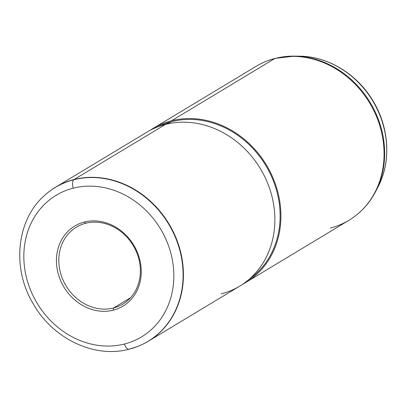 <?xml version="1.0" encoding="UTF-8"?>
<svg xmlns="http://www.w3.org/2000/svg" width="407" height="407" viewBox="0 0 407 407"><rect width="100%" height="100%" fill="white"/><g stroke="black" fill="none" stroke-linecap="round" stroke-linejoin="round"><path stroke-width="0.61" d="M85.694 223.27A44.943 39.158 58.9 0 1 135.831 250.534A44.943 39.158 58.9 0 1 122.802 304.136A44.943 39.158 58.9 0 1 113.497 308.013L130.576 297.715L113.497 308.013A44.943 39.158 58.9 0 1 63.36 280.749A44.943 39.158 58.9 0 1 76.389 227.152A44.943 39.158 58.9 0 1 85.694 223.27L84.381 222.034A46.744 40.725 58.9 0 1 138.711 255.957A46.744 40.725 58.9 0 1 113.299 310.165L113.497 308.013A44.943 39.158 -121.1 0 0 137.932 255.891A44.943 39.158 -121.1 0 0 85.694 223.27A44.943 39.158 -121.1 0 0 61.259 275.391A44.943 39.158 -121.1 0 0 113.497 308.013L113.299 310.165A46.744 40.725 58.9 0 1 58.969 276.236A46.744 40.725 58.9 0 1 84.381 222.034L85.694 223.27M73.27 188.161A82.672 72.024 58.9 0 1 169.358 248.168A82.672 72.024 58.9 0 1 124.41 344.032A82.672 72.024 58.9 0 1 28.322 284.03A82.672 72.024 58.9 0 1 73.27 188.161A7.194 3.414 -104.3 0 1 73.815 179.746A89.835 78.266 58.9 0 1 176.719 240.674A89.835 78.266 58.9 0 1 137.011 346.713A89.835 78.266 58.9 0 1 129.385 349.125A7.194 3.414 -104.3 0 1 129.202 349.181A7.194 3.414 -104.3 0 1 124.41 344.032A82.672 72.024 -121.1 0 0 169.358 248.168A82.672 72.024 -121.1 0 0 73.27 188.161A82.672 72.024 -121.1 0 0 28.322 284.03A82.672 72.024 -121.1 0 0 124.41 344.032A7.194 3.414 75.7 0 0 129.202 349.181A7.194 3.414 75.7 0 0 129.385 349.125A89.835 78.266 -121.1 0 0 137.011 346.713A89.835 78.266 -121.1 0 0 176.719 240.674A89.835 78.266 -121.1 0 0 73.815 179.746A7.194 3.414 75.7 0 0 73.27 188.161M113.299 310.165A46.744 40.725 -121.1 0 0 138.711 255.957A46.744 40.725 -121.1 0 0 84.381 222.034A46.744 40.725 -121.1 0 0 58.969 276.236A46.744 40.725 -121.1 0 0 113.299 310.165M137.296 346.601L129.202 349.181C94.648 358.603 53.312 338.939 33.578 304.431C11.391 268.355 16.321 219.215 45.375 194.704A89.835 78.266 58.9 0 1 73.815 179.746L74.064 179.533A89.891 78.312 58.9 0 1 177.03 240.501A89.891 78.312 58.9 0 1 137.296 346.601A89.891 78.312 58.9 0 1 137.154 346.657A89.891 78.312 -121.1 0 0 148.275 341.259A89.891 78.312 -121.1 0 0 174.333 234.061A89.891 78.312 -121.1 0 0 74.064 179.533L73.815 179.746A89.835 78.266 -121.1 0 0 45.375 194.704L45.604 194.505A89.891 78.312 58.9 0 1 74.064 179.533L165.517 124.4A89.891 78.312 58.9 0 1 265.791 178.927A89.891 78.312 58.9 0 1 239.728 286.126L148.275 341.259M55.454 187.291L146.907 132.158A89.891 78.312 58.9 0 1 165.517 124.4L74.064 179.533A89.891 78.312 -121.1 0 0 55.454 187.291A89.891 78.312 -121.1 0 0 45.487 194.602A89.891 78.312 58.9 0 1 45.604 194.505M165.517 124.4L171.84 121.601A88.991 77.528 58.9 0 1 268.946 171.143A88.991 77.528 58.9 0 1 252.391 276.801L246.881 281.166A89.891 78.312 -121.1 0 0 263.599 174.445A89.891 78.312 -121.1 0 0 165.517 124.4A89.891 78.312 -121.1 0 0 154.635 128.149L161.065 125.31A88.991 77.528 58.9 0 1 171.84 121.601L165.517 124.4M221.118 293.885A89.891 78.312 -121.1 0 0 246.881 281.166M171.566 120.752A89.891 78.312 58.9 0 1 272.665 177.126A89.891 78.312 58.9 0 1 242.704 284.223A89.891 78.312 -121.1 0 0 245.777 282.478A89.891 78.312 -121.1 0 0 271.835 175.28A89.891 78.312 -121.1 0 0 171.566 120.752L274.715 58.567A89.891 78.312 58.9 0 1 374.989 113.095A89.891 78.312 58.9 0 1 348.926 220.294A89.891 78.312 -121.1 0 0 374.989 113.095A89.891 78.312 -121.1 0 0 274.715 58.567L171.566 120.752A89.891 78.312 -121.1 0 0 152.956 128.51A89.891 78.312 -121.1 0 0 149.98 130.413A89.891 78.312 58.9 0 1 171.566 120.752M249.588 278.902A88.991 77.528 -121.1 0 0 269.851 172.934A88.991 77.528 -121.1 0 0 171.84 121.601A88.991 77.528 -121.1 0 0 157.896 126.806M330.316 228.052A89.891 78.312 -121.1 0 0 348.926 220.294C360.475 213.253 369.439 203.551 375.819 191.204L378.21 186.533A86.503 75.361 -121.1 0 0 372.771 100.956A86.503 75.361 -121.1 0 0 299.633 56.191A86.503 75.361 58.9 0 1 372.771 100.956A86.503 75.361 58.9 0 1 378.21 186.533C391.631 160.923 389.077 126.129 372.176 99.547C356.242 73.575 327.604 56.298 299.633 56.191L294.388 56.125A89.647 78.098 -121.1 0 0 275.575 58.328A7.194 3.414 75.7 0 0 275.168 58.379A7.194 3.414 75.7 0 0 274.715 58.567A7.194 3.414 -104.3 0 1 275.168 58.379L294.388 56.125A89.647 78.098 58.9 0 1 370.187 102.518A89.647 78.098 58.9 0 1 375.819 191.204A89.647 78.098 -121.1 0 0 370.187 102.518A89.647 78.098 -121.1 0 0 294.388 56.125M275.168 58.379C268.396 60.104 262.042 62.754 256.105 66.326A89.891 78.312 58.9 0 1 274.715 58.567A89.891 78.312 -121.1 0 0 256.105 66.326L152.956 128.51M274.766 58.537A89.647 78.098 58.9 0 1 275.575 58.328M348.926 220.294L245.777 282.478"/></g></svg>
